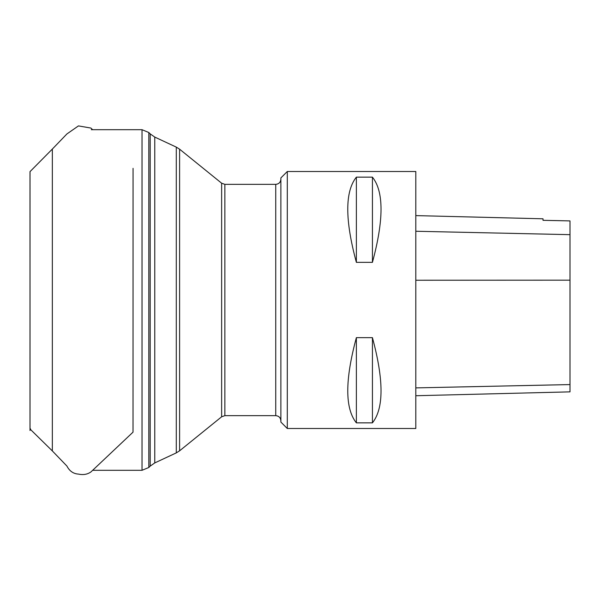 <?xml version="1.0" encoding="UTF-8"?>
<svg xmlns="http://www.w3.org/2000/svg" width="600" height="600" viewBox="0 0 600 600"><rect width="100%" height="100%" fill="white"/><g stroke="black" fill="none" stroke-linecap="round" stroke-linejoin="round"><path stroke-width="0.9" d="M287.303 428.498L287.303 171.502L280.875 177.922L280.875 422.077L287.303 428.498L415.8 428.498L415.8 171.502L287.303 171.502M415.8 395.73L570 391.86L570 220.913L543.015 220.312L543.015 218.798L415.8 215.603M356.37 177.142C344.903 191.498 344.903 219.907 356.37 262.35L372.428 262.35C383.895 219.907 383.895 191.498 372.428 177.142L356.37 177.142L356.37 262.35M356.37 337.65C344.903 380.093 344.903 408.502 356.37 422.857L372.428 422.857C383.895 408.502 383.895 380.093 372.428 337.65L356.37 337.65L356.37 422.857M372.428 422.857L372.428 337.65M372.428 262.35L372.428 177.142M92.617 470.303L142.02 470.303L142.02 129.697L91.305 129.697M142.02 470.303L148.83 467.482L148.83 132.517L142.02 129.697M148.83 467.482L150.195 466.118L150.195 133.882L148.83 132.517M150.195 466.118L154.762 462.923L154.762 137.078L150.195 133.882M224.865 415.65L275.737 415.65L275.737 184.35L224.865 184.35L224.865 415.65L221.632 416.798L221.632 183.203L179.602 149.19L179.602 450.81L176.288 452.888L176.288 147.113L154.762 137.078M570 384.577L415.8 387.893M570 280.17L415.8 280.237M570 234.66L415.8 231.255M30.015 428.1L30.848 429.825L52.35 450.938L52.35 149.062L66.892 133.965L78.45 125.903L90.938 128.07L92.617 129.697M176.288 452.888L154.762 462.923M221.632 416.798L179.602 450.81M275.737 415.65C278.858 415.957 280.567 417.668 280.875 420.787M275.737 184.35C278.858 184.042 280.567 182.333 280.875 179.212M224.865 184.35L221.632 183.203M176.288 147.113L179.602 149.19M52.35 450.938L66.892 466.035C69.525 471.105 73.38 473.798 78.45 474.097C83.258 475.132 87.42 474.412 90.938 471.93L133.028 432.15L133.065 168.345M30.023 177.99L30.015 184.267M30.008 194.603L30.023 317.212M30.023 320.58L30.015 416.01M30.008 416.19L30.023 184.748M30.008 197.595L30.015 301.028M30.023 327.428L30.008 416.257M30.008 365.317L30.008 404.265M30.008 424.403L30.015 430.515M30.008 425.033L30.015 188.805M30.008 226.403L30.015 346.965M30.015 172.282L30.015 428.048M30 375.555L30.015 309.885M30.015 312.3L30 359.985M30 359.895L30.023 312.368M30.023 308.663L30.023 307.853M30.023 425.925L30.023 426.525L30.023 425.925M30.015 415.763L30.008 402.255M30.008 401.145L30.008 397.312M30.008 386.213L30.008 364.043M30.008 352.013L30.008 350.663M30.008 348.248L30.008 330.6M30.015 320.362L30.015 308.678M30.023 306.832L30.023 302.91M30.008 183.817L30 217.935M30.037 171.555L30.03 175.493M30.008 182.993L30.008 183.892M30.008 184.155L30.008 199.178M30.008 201.188L30.008 208.08M30.008 232.673L30.008 234.862M30.008 183.54L30.008 174.968M30.008 183.743L30.023 171.63L52.35 149.062"/></g></svg>
